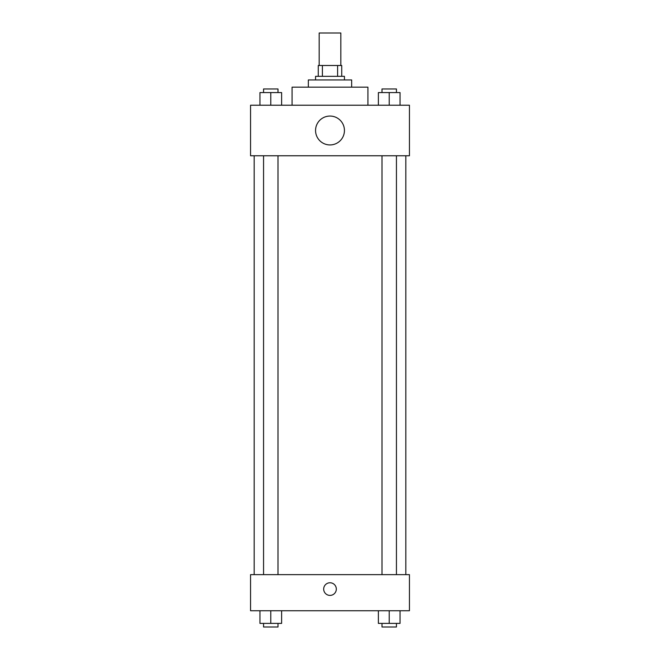 <?xml version="1.0" encoding="UTF-8"?>
<svg xmlns="http://www.w3.org/2000/svg" width="660" height="660" viewBox="0 0 660 660"><rect width="100%" height="100%" fill="white"/><g stroke="black" fill="none" stroke-linecap="round" stroke-linejoin="round"><path stroke-width="0.99" d="M340.832 65.497L340.832 33L319.168 33L319.168 65.497M322.402 76.329L322.402 65.497L318.268 65.497L318.268 76.329L318.268 65.497M322.402 65.497L341.731 65.497L341.731 76.329M337.598 76.329L337.598 65.497M315.554 79.942L315.554 76.329L344.446 76.329L344.446 79.942M308.335 87.161L308.335 79.942L351.664 79.942L351.664 87.161M292.083 105.221L292.083 87.161L367.917 87.161L367.917 105.221M250.561 105.221L409.439 105.221L409.439 155.768L250.561 155.768L250.561 105.221M330 144.936A14.446 14.446 0 0 1 317.493 123.271A14.446 14.446 0 0 1 342.507 123.271A14.446 14.446 0 0 1 330 144.936M250.561 574.637L409.439 574.637L409.439 610.747L250.561 610.747L250.561 574.637M330 595.403A6.319 6.319 0 0 1 324.53 585.923A6.319 6.319 0 0 1 335.47 585.923A6.319 6.319 0 0 1 330 595.403M378.386 610.747L378.386 623.386L400.051 623.386L400.051 610.747L400.051 623.386M389.218 623.386L389.218 610.747M396.437 623.386L396.437 627L382 627L382 623.386M259.949 610.747L259.949 623.386L281.614 623.386L281.614 610.747L281.614 623.386M270.781 623.386L270.781 610.747M278 623.386L278 627L263.563 627L263.563 623.386M378.386 105.221L378.386 92.581L400.051 92.581L400.051 105.221L400.051 92.581M389.218 105.221L389.218 92.581M396.437 92.581L396.437 88.968L382 88.968L382 92.581M259.949 105.221L259.949 92.581L281.614 92.581L281.614 105.221L281.614 92.581M270.781 105.221L270.781 92.581M278 92.581L278 88.968L263.563 88.968L263.563 92.581M405.826 574.637L405.826 155.768M254.174 574.637L254.174 155.768M382 155.768L382 574.637M396.437 155.768L396.437 574.637M278 574.637L278 155.768M263.563 574.637L263.563 155.768"/></g></svg>
